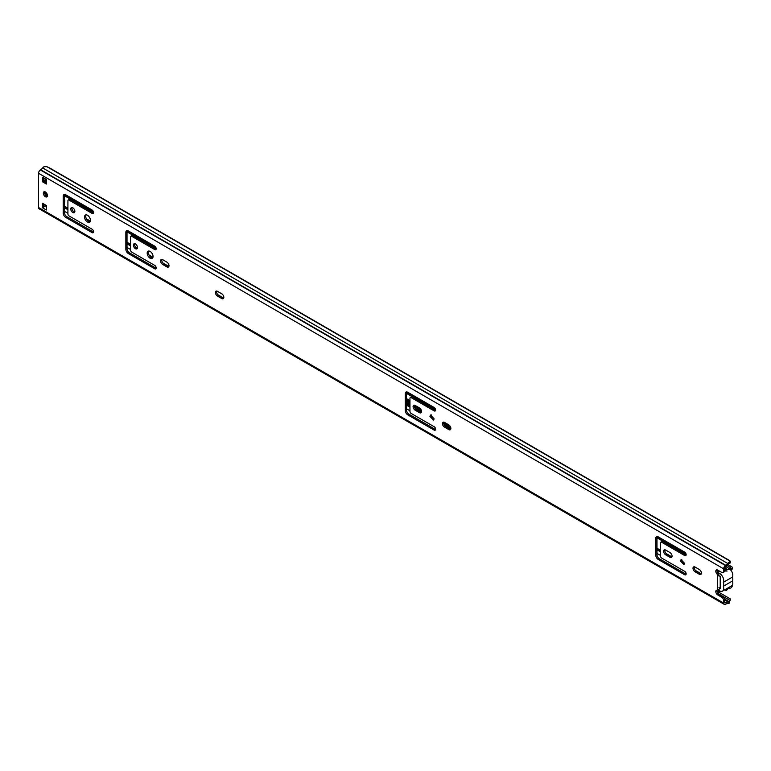 <?xml version="1.0" encoding="UTF-8"?>
<svg xmlns="http://www.w3.org/2000/svg" width="771" height="771" viewBox="0 0 771 771"><rect width="100%" height="100%" fill="white"/><g stroke="black" fill="none" stroke-linecap="round" stroke-linejoin="round"><path stroke-width="1.16" d="M42.684 167.943L727.766 563.476A4.568 2.641 120 0 1 729.096 562.261L730.31 561.249L729.096 560.238L49.884 168.097L46.896 166.69L44.014 166.738A4.568 2.641 120 0 0 42.684 167.943A6.92 4 -60 0 1 40.699 169.765L40.371 169.977A2.766 1.6 120 0 0 38.55 173.282L723.632 568.815L723.632 571.234L724.807 570.559L724.807 567.61L725.858 566.598A8.577 4.954 120 0 0 728.325 564.343A2.911 1.677 -60 0 1 729.096 563.62L730.137 563.032M724.21 604.31A2.766 1.6 120 0 0 725.453 604.252L725.781 604.088A6.92 4 -60 0 1 727.766 603.606A4.568 2.641 120 0 0 729.096 603.279L729.096 601.92A2.911 1.677 -60 0 1 728.325 602.093A8.577 4.954 120 0 0 725.858 602.691L724.807 602.893L724.807 599.944L723.632 600.619L723.632 603.047A2.766 1.6 120 0 0 724.21 604.31L39.119 208.787A2.766 1.6 120 0 1 38.55 207.515L38.55 173.282M45.952 205.25L44.014 206.397A2.911 1.677 -60 0 1 43.639 206.522M727.766 563.476A6.92 4 -60 0 1 725.781 565.297L725.453 565.509A2.766 1.6 120 0 0 723.632 568.815M730.31 599.327L729.096 603.279M729.096 601.92L730.31 599.279M724.701 599.154L729.299 601.804M716.924 573.923L718.1 573.248A2.072 1.195 60 0 1 718.938 575.262L717.666 575.272A2.072 1.195 -120 0 0 716.924 573.923A2.766 1.6 60 0 1 716.375 569.971A2.766 1.6 60 0 1 717.762 570.106L721.675 572.371A2.766 1.6 -120 0 0 723.063 572.506A2.766 1.6 -120 0 0 723.632 571.234M723.632 600.619A2.766 1.6 -120 0 0 721.675 597.226L717.762 594.971A2.766 1.6 60 0 1 715.951 592.533A2.766 1.6 60 0 1 716.375 590.316A2.766 1.6 60 0 1 716.924 590.181A2.072 1.195 -120 0 0 717.329 590.085A2.072 1.195 -120 0 0 717.666 589.69L717.666 575.272M680.475 560.989L681.072 559.659L684.581 563.37L683.983 564.69L680.475 560.989M665.691 550.08A2.911 1.677 -120 0 0 664.245 549.935A2.911 1.677 -120 0 0 663.792 552.267A2.911 1.677 -120 0 0 665.691 554.831L669.999 557.317A2.911 1.677 -120 0 0 671.454 557.462A2.911 1.677 -120 0 0 671.898 555.13A2.911 1.677 -120 0 0 669.999 552.566L665.691 550.08M655.813 538.293L655.813 555.245A3.46 1.995 60 0 0 658.261 559.486L684.677 574.742A2.072 1.195 60 0 0 685.718 574.848A2.072 1.195 60 0 0 686.036 573.181A2.072 1.195 60 0 0 684.677 571.35L661.682 558.069A1.658 0.954 60 0 1 660.506 556.036L660.506 542.929A1.658 0.954 60 0 1 660.853 542.167A1.658 0.954 60 0 1 661.682 542.254L684.677 555.525A2.072 1.195 60 0 0 685.718 555.631A2.072 1.195 60 0 0 686.036 553.963A2.072 1.195 60 0 0 684.677 552.142L658.261 536.886A3.46 1.995 60 0 0 656.526 536.712A3.46 1.995 60 0 0 655.813 538.293L656.988 537.618A3.46 1.995 60 0 1 657.22 536.549M444.51 422.383A2.911 1.677 -120 0 0 443.055 422.238A2.911 1.677 -120 0 0 442.612 424.57A2.911 1.677 -120 0 0 444.51 427.124L448.818 429.611A2.911 1.677 -120 0 0 450.274 429.755A2.911 1.677 -120 0 0 450.717 427.433A2.911 1.677 -120 0 0 448.818 424.869L444.51 422.383M429.929 416.34L430.536 415L434.034 418.72L433.437 420.041L429.929 416.34M415.155 405.43A2.911 1.677 -120 0 0 413.699 405.286A2.911 1.677 -120 0 0 413.246 407.618A2.911 1.677 -120 0 0 415.155 410.182L419.453 412.658A2.911 1.677 -120 0 0 420.908 412.803A2.911 1.677 -120 0 0 421.351 410.48A2.911 1.677 -120 0 0 419.453 407.917L415.155 405.43M405.267 393.644L405.267 410.596A3.46 1.995 60 0 0 407.714 414.837L434.14 430.093A2.072 1.195 60 0 0 435.172 430.189A2.072 1.195 60 0 0 435.49 428.531A2.072 1.195 60 0 0 434.14 426.7L411.136 413.42A1.658 0.954 60 0 1 409.96 411.386L409.96 398.279A1.658 0.954 60 0 1 410.307 397.518A1.658 0.954 60 0 1 411.136 397.595L434.14 410.876A2.072 1.195 60 0 0 435.172 410.982A2.072 1.195 60 0 0 435.49 409.314A2.072 1.195 60 0 0 434.14 407.493L407.714 392.237A3.46 1.995 60 0 0 405.98 392.063A3.46 1.995 60 0 0 405.267 393.644L406.442 392.969A3.46 1.995 60 0 1 406.674 391.899M217.451 291.313A2.911 1.677 -120 0 0 215.996 291.168A2.911 1.677 -120 0 0 215.552 293.5A2.911 1.677 -120 0 0 217.451 296.064L221.769 298.55A2.911 1.677 -120 0 0 223.214 298.695A2.911 1.677 -120 0 0 223.667 296.363A2.911 1.677 -120 0 0 221.769 293.809L217.451 291.313M162.652 259.673A2.911 1.677 -120 0 0 161.197 259.528A2.911 1.677 -120 0 0 160.754 261.861A2.911 1.677 -120 0 0 162.652 264.424L166.95 266.911A2.911 1.677 -120 0 0 168.406 267.045A2.911 1.677 -120 0 0 168.849 264.723A2.911 1.677 -120 0 0 166.95 262.159L162.652 259.673M147.184 253.119A4.154 2.4 60 0 1 148.042 251.211A4.154 2.4 60 0 1 151.241 252.329A4.154 2.4 60 0 1 153.053 256.502A4.154 2.4 60 0 1 152.195 258.401A4.154 2.4 60 0 1 148.996 257.292A4.154 2.4 60 0 1 147.184 253.119M133.383 245.149A2.911 1.677 60 0 1 133.99 243.819A2.911 1.677 60 0 1 136.226 244.6A2.911 1.677 60 0 1 137.498 247.52A2.911 1.677 60 0 1 136.891 248.85A2.911 1.677 60 0 1 134.655 248.079A2.911 1.677 60 0 1 133.383 245.149M125.846 232.322L125.846 249.274A3.46 1.995 60 0 0 128.294 253.514L154.72 268.771A2.072 1.195 60 0 0 155.761 268.877A2.072 1.195 60 0 0 156.079 267.209A2.072 1.195 60 0 0 154.72 265.378L131.725 252.098A1.658 0.954 60 0 1 130.55 250.064L130.55 236.957A1.658 0.954 60 0 1 130.887 236.196A1.658 0.954 60 0 1 131.725 236.283L154.72 249.563A2.072 1.195 60 0 0 155.761 249.659A2.072 1.195 60 0 0 156.079 248.002A2.072 1.195 60 0 0 154.72 246.171L128.294 230.915A3.46 1.995 60 0 0 126.569 230.741A3.46 1.995 60 0 0 125.846 232.322L127.022 231.647A3.46 1.995 60 0 1 127.254 230.577M84.55 216.95A4.154 2.4 60 0 1 85.408 215.051A4.154 2.4 60 0 1 88.607 216.159A4.154 2.4 60 0 1 90.419 220.342A4.154 2.4 60 0 1 89.561 222.241A4.154 2.4 60 0 1 86.362 221.132A4.154 2.4 60 0 1 84.55 216.95M70.749 208.989A2.911 1.677 60 0 1 71.346 207.659A2.911 1.677 60 0 1 73.592 208.44A2.911 1.677 60 0 1 74.864 211.36A2.911 1.677 60 0 1 74.257 212.69A2.911 1.677 60 0 1 72.021 211.909A2.911 1.677 60 0 1 70.749 208.989M63.212 196.162L63.212 213.114A3.46 1.995 60 0 0 65.66 217.355L92.086 232.611A2.072 1.195 60 0 0 93.127 232.707A2.072 1.195 60 0 0 93.445 231.049A2.072 1.195 60 0 0 92.086 229.218L69.082 215.938A1.658 0.954 60 0 1 67.915 213.904L67.915 200.797A1.658 0.954 60 0 1 68.253 200.036A1.658 0.954 60 0 1 69.082 200.123L92.086 213.394A2.072 1.195 60 0 0 93.127 213.5A2.072 1.195 60 0 0 93.445 211.832A2.072 1.195 60 0 0 92.086 210.011L65.66 194.755A3.46 1.995 60 0 0 63.926 194.581A3.46 1.995 60 0 0 63.212 196.162L64.388 195.487A3.46 1.995 60 0 1 64.619 194.417M42.463 203.236L46.376 205.5L46.376 210.02L42.463 207.756L42.463 203.236M43.349 193.164A2.911 1.677 60 0 1 43.947 191.834A2.911 1.677 60 0 1 46.183 192.615A2.911 1.677 60 0 1 47.455 195.545A2.911 1.677 60 0 1 46.858 196.875A2.911 1.677 60 0 1 44.612 196.094A2.911 1.677 60 0 1 43.349 193.164L43.349 193.164M42.463 177.243L46.376 179.508L46.376 184.028L42.463 181.763L42.463 177.243M695.057 567.051A2.911 1.677 -120 0 0 693.601 566.916A2.911 1.677 -120 0 0 693.158 569.239A2.911 1.677 -120 0 0 695.057 571.803L699.364 574.289A2.911 1.677 -120 0 0 700.81 574.434A2.911 1.677 -120 0 0 701.263 572.101A2.911 1.677 -120 0 0 699.364 569.538L695.057 567.051M701.282 573.875A2.911 1.677 60 0 1 700.54 573.614L696.232 571.128A2.911 1.677 60 0 1 694.314 566.791M724.807 599.944A2.766 1.6 60 0 0 722.851 596.552L718.938 594.287A2.766 1.6 60 0 1 717.107 590.172M724.807 568.747L726.263 569.586L725.781 571.099L724.807 570.54A2.766 1.6 60 0 1 724.229 571.822L723.063 572.506M718.1 573.248A2.766 1.6 60 0 1 717.097 569.856M682.894 563.216L684.455 564.112L681.651 560.315L681.786 559.534M666.057 553.491L671.927 556.884A2.911 1.677 60 0 1 671.175 556.633L666.867 554.147A2.911 1.677 60 0 1 664.949 549.81M686.123 574.193A2.072 1.195 60 0 1 685.853 574.067L659.427 558.811A3.46 1.995 60 0 1 656.988 554.571L656.988 537.618M686.123 554.975A2.072 1.195 60 0 1 685.853 554.85L662.858 541.57L661.682 542.254M660.853 542.167L662.029 541.493A1.658 0.954 60 0 1 662.858 541.57M450.736 429.206A2.911 1.677 60 0 1 449.994 428.936L445.686 426.45A2.911 1.677 60 0 1 443.768 422.113M433.9 419.482L431.105 415.665L431.24 414.875M421.371 412.254A2.911 1.677 60 0 1 420.629 411.984L416.321 409.497A2.911 1.677 60 0 1 414.403 405.16M435.576 429.534A2.072 1.195 60 0 1 435.307 429.408L408.89 414.152A3.46 1.995 60 0 1 406.442 409.921L406.442 392.969M435.576 410.326A2.072 1.195 60 0 1 435.307 410.201L412.312 396.92L411.136 397.595M410.307 397.518L411.483 396.843A1.658 0.954 60 0 1 412.312 396.92M223.686 298.146A2.911 1.677 60 0 1 222.944 297.876L218.627 295.38A2.911 1.677 60 0 1 216.709 291.043M168.868 266.496A2.911 1.677 60 0 1 168.126 266.226L163.818 263.74A2.911 1.677 60 0 1 161.91 259.403M152.697 257.919A4.154 2.4 60 0 1 148.36 252.435A4.154 2.4 60 0 1 148.716 251.018M137.354 248.301A2.911 1.677 60 0 1 134.559 244.474A2.911 1.677 60 0 1 134.694 243.694M156.166 268.221A2.072 1.195 60 0 1 155.896 268.096L129.47 252.84A3.46 1.995 60 0 1 127.022 248.599L127.022 231.647M156.166 249.004A2.072 1.195 60 0 1 155.896 248.879L132.891 235.598L131.725 236.283M130.887 236.196L132.063 235.521A1.658 0.954 60 0 1 132.891 235.598M90.062 221.759A4.154 2.4 60 0 1 85.726 216.275A4.154 2.4 60 0 1 86.082 214.858M74.72 212.141A2.911 1.677 60 0 1 71.925 208.315A2.911 1.677 60 0 1 72.06 207.534M93.532 232.061A2.072 1.195 60 0 1 93.262 231.926L66.836 216.67A3.46 1.995 60 0 1 64.388 212.439L64.388 195.487M93.532 212.844A2.072 1.195 60 0 1 93.262 212.719L70.257 199.438L69.082 200.123M68.253 200.036L69.429 199.361A1.658 0.954 60 0 1 70.257 199.438M47.32 196.316A2.911 1.677 60 0 1 44.516 192.49A2.911 1.677 60 0 1 44.66 191.709M42.463 207.756L43.639 207.081L43.639 203.91M46.376 182.669L43.639 181.089L43.639 177.918M717.753 575.696L720.21 576.197M720.21 588.716L717.666 589.69M43.639 207.081L46.376 205.5M43.639 181.089L42.463 181.763M718.601 592.128L730.291 598.874M718.052 593.545L730.137 600.513M718.09 589.642A5.86 3.383 -120 0 0 722.504 591.106L731.602 585.854A5.86 3.383 -120 0 0 732.45 580.997A5.86 3.383 -120 0 0 732.45 577.074A5.86 3.383 -120 0 0 730.031 569.2M732.45 577.074L723.352 582.336A5.86 3.383 -120 0 0 722.466 576.438A5.86 3.383 -120 0 0 717.782 572.853M732.45 580.997L723.352 586.259A5.86 3.383 -120 0 0 723.352 582.336M722.504 591.106A5.86 3.383 -120 0 0 723.352 586.259M720.21 588.369L720.21 576.592L720.21 588.369L718.938 587.627M718.967 590.413A2.766 1.6 120 0 0 718.871 590.499L717.367 591.791M717.628 592.966A2.419 1.397 120 0 0 717.685 592.918L719.15 591.656A1.108 0.636 -60 0 1 719.497 591.444L720.307 591.164M717.319 572.034L717.589 572.554L719.815 571.292M718.35 570.444L716.982 570.636M718.765 571.899L718.765 570.685M443.739 423.722L444.732 423.154A5.532 3.2 60 0 1 443.682 422.383M444.732 423.154L450.225 426.324M406.442 401.045L409.96 403.079M414.297 405.585L420.87 409.372M443.817 423.983L450.842 428.04M64.388 206.117L67.915 208.151M73.129 211.167L74.739 212.092M86.4 218.829L90.332 221.104M127.022 242.287L130.55 244.32M135.763 247.327L137.373 248.262M149.034 254.989L152.976 257.263M162.97 263.036L168.888 266.448M217.769 294.676L223.696 298.098M406.442 403.599L409.96 405.633M415.521 408.842L421.38 412.225M432.358 418.566L433.909 419.463M444.877 425.794L450.746 429.177M656.988 548.248L660.506 550.282M695.375 570.415L701.292 573.836M64.388 202.657A4.771 2.756 -120 0 0 64.388 198.908M406.442 402.404L409.96 404.438M414.451 407.03L421.486 411.088M425.043 404.274A5.532 3.2 -120 0 0 423.983 403.493L406.442 393.364M64.388 207.129L67.915 209.163M87.634 220.554L89.687 221.74M127.022 243.299L130.55 245.332M150.268 256.714L152.321 257.9M406.442 404.611L409.96 406.645M656.988 549.26L660.506 551.294M45.682 195.304L45.335 191.94M46.318 192.76L46.761 196.142M730.821 569.962L731.987 569.287A1.735 1.002 -120 0 0 732.344 568.497L732.344 567.813A2.072 1.195 120 0 0 731.91 566.868A2.072 1.195 120 0 0 730.301 567.437L729.241 568.574A2.911 1.677 -60 0 1 727.593 569.509L726.263 569.586M726.696 588.678L725.781 589.68L726.263 590.644L727.593 589.189A2.911 1.677 -60 0 1 729.241 588.225L730.301 588.138A2.072 1.195 120 0 0 732.344 585.391L732.344 585.112M729.694 569.557L731.081 568.304L730.32 570.029L732.344 568.497M725.781 571.099L727.111 571.022M731.168 586.105L730.185 586.673M724.779 589.786L726.263 590.644M44.496 181.58A2.072 1.195 -60 0 1 44.814 181.358L46.376 180.453M44.814 181.358L43.639 180.684L46.029 179.306M729.096 562.261L729.096 563.62M46.896 166.69L730.31 561.249L730.31 562.869M724.807 600.06L728.325 602.093M38.55 207.515L723.632 603.047M696.232 571.128L695.057 571.803M700.54 573.614L699.364 574.289M666.867 554.147L665.691 554.831M671.175 556.633L669.999 557.317M656.988 554.571L655.813 555.245M685.853 554.85L684.677 555.525M685.853 574.067L684.677 574.742M659.427 558.811L658.261 559.486M445.686 426.45L444.51 427.124M449.994 428.936L448.818 429.611M416.321 409.497L415.155 410.182M420.629 411.984L419.453 412.658M406.442 409.921L405.267 410.596M435.307 410.201L434.14 410.876M435.307 429.408L434.14 430.093M408.89 414.152L407.714 414.837M218.627 295.38L217.451 296.064M222.944 297.876L221.769 298.55M163.818 263.74L162.652 264.424M168.126 266.226L166.95 266.911M127.022 248.599L125.846 249.274M155.896 248.879L154.72 249.563M155.896 268.096L154.72 268.771M129.47 252.84L128.294 253.514M64.388 212.439L63.212 213.114M93.262 212.719L92.086 213.394M93.262 231.926L92.086 232.611M66.836 216.67L65.66 217.355M718.312 575.619L718.938 575.262M718.938 594.287L717.762 594.971M722.851 596.552L721.675 597.226M724.807 602.074L725.858 602.691M40.371 169.977L725.453 565.509M40.699 169.765L725.781 565.297M717.743 589.844L718.871 590.499M64.388 211.273L67.915 213.307M127.022 247.433L130.55 249.476M406.442 408.755L409.96 410.789M656.988 553.405L660.506 555.438M64.388 207.678L67.915 209.712M127.022 243.838L130.55 245.872M406.442 405.16L409.96 407.194M656.988 549.81L660.506 551.843M64.475 194.793L93.291 211.437M127.109 230.963L155.925 247.597M406.529 392.275L435.345 408.919M657.065 536.924L685.891 553.568M406.442 398.597L409.96 400.631M724.807 567.899L727.593 569.509M725.839 566.608L729.241 568.574M727.13 565.606L730.301 567.437M406.442 400.082L409.96 402.115M406.442 399.378L409.96 401.412M717.329 590.085L718.389 589.478M64.388 195.68L93.551 212.517M127.022 231.849L156.185 248.686M406.442 393.162L435.605 409.999M656.988 537.811L686.151 554.657M728.075 564.642L731.91 566.868"/></g></svg>
